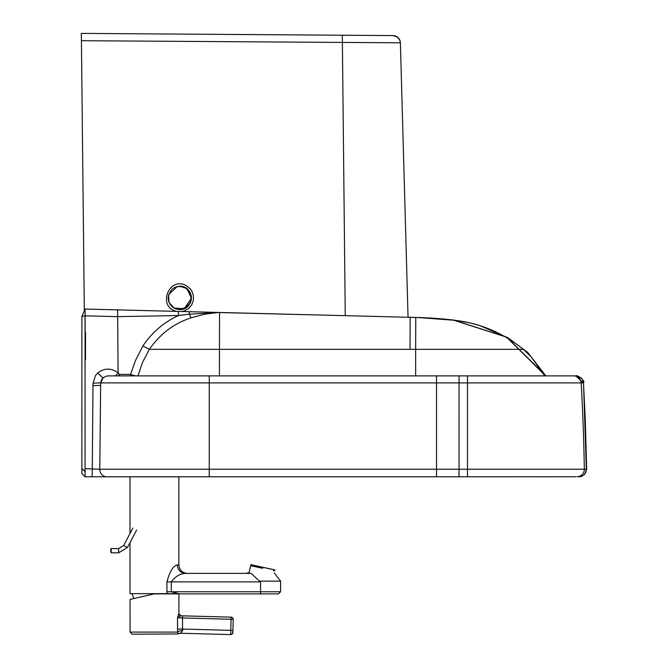 <?xml version="1.0" encoding="UTF-8"?>
<svg xmlns="http://www.w3.org/2000/svg" width="668" height="668" viewBox="0 0 668 668"><rect width="100%" height="100%" fill="white"/><g stroke="black" fill="none" stroke-linecap="round" stroke-linejoin="round"><path stroke-width="1" d="M565.287 476.768L559.158 476.793L565.303 476.777M565.545 476.768L106.771 476.785A7.431 6.981 -90 0 1 99.791 469.228L85.053 468.702L85.12 476.785M566.138 476.777L566.573 476.777M467.249 476.785L473.854 476.785M497.819 476.785L504.649 476.785M81.888 473.595L85.078 476.785L81.888 473.595L81.88 468.493L84.828 471.449M85.103 309.059L81.897 316.407L81.88 468.493M81.897 316.407L85.07 315.83L85.053 468.702M420.197 317.567A4.25 4.25 -90 0 0 419.913 317.567A4.25 4.25 -90 0 1 419.997 317.567A4.25 4.25 -90 0 0 419.972 317.567L420.038 317.567A4.25 4.25 -90 0 0 419.938 317.567L420.038 317.567A4.25 4.25 -90 0 1 420.18 317.567L409.1 317.267M415.897 317.442A4.25 4.025 91.5 0 1 416.131 317.442L408.106 317.242M469.095 322.694L453.806 320.089M444.946 319.162L417.792 317.484M464.928 349.331L462.874 349.331M85.496 359.985L85.562 332.689M85.22 359.985L85.12 312.49M544.687 375.884L531.144 356.846L523.361 349.331C503.305 333.132 480.726 323.479 455.618 320.364L417.358 317.484M469.37 322.761L479.749 325.541L508.231 337.975L527.72 352.445L545.856 375.884L506.937 337.24L453.772 320.089L419.997 317.567L453.797 320.081A424.84 424.84 -90 0 0 420.089 317.567A4.25 4.25 -90 0 0 419.947 317.567L419.846 317.567M137.909 375.884L142.476 362.515L149.373 349.331C160.003 333.983 173.905 323.479 191.073 317.818L189.211 314.169L189.311 311.697L85.087 309.05L85.07 315.83L117.66 316.649L118.102 372.961A15.698 15.581 -133.6 0 1 119.572 374.406L130.536 374.406L135.612 360.252L142.894 345.949C152.271 332.171 164.136 322.034 178.481 315.546L117.66 316.649A7.431 0.66 -88.5 0 0 117.167 309.868M419.997 317.567L189.311 311.697M109.31 309.668A4.25 3.699 -88.5 0 0 109.251 309.668L120.332 309.952A4.25 0.743 -88.5 0 0 120.315 309.952L109.201 309.668M579.423 476.777L581.77 476.334L584.483 474.614L586.663 469.228L583.49 382.889L582.129 379.015L581.093 377.846L577.586 376.042L574.263 375.884A7.431 7.431 90 0 0 574.23 375.884M579.223 476.785L578.922 476.785A7.431 7.431 -89.8 0 0 586.354 469.228L583.49 382.889L585.293 420.164L586.663 469.228L99.791 469.228L100.626 385.394L92.994 385.628A2103.59 2089.855 -139.7 0 1 93.077 383.123L95.474 375.608L97.812 372.894C104.625 367.843 111.389 367.868 118.102 372.961L115.614 375.884M106.771 476.785L85.078 476.785M214.328 476.785L243.736 476.785M91.75 476.785A7.431 0.526 -90 0 0 92.276 468.702L92.994 385.628M576.876 476.752A7.431 7.431 -82.9 0 0 584.333 469.195A2124.265 2123.831 -90 0 0 581.168 382.898L467.5 382.898L467.508 375.884L209.259 375.884L209.251 382.898L467.5 382.898A2124.19 2.672 -90 0 0 467.491 469.228L467.5 476.785L209.259 476.785L209.251 469.228A2124.265 2.672 -90 0 1 209.251 382.898L100.768 382.898A2124.19 2032.156 -90 0 0 100.626 385.394A2087.141 2072.545 -137.5 0 1 100.709 382.898L93.077 383.123M97.812 372.894A7.431 0.852 48.1 0 0 103.123 377.779A7.431 7.114 -90 0 0 100.768 382.898L103.123 377.779L106.371 376.126L108.416 375.884L209.259 375.884M118.269 375.884L119.572 374.406L119.405 375.884M135.52 375.884A7.431 0.843 18.6 0 1 130.536 374.406L130.569 375.884M331.52 315.304L219.538 312.557L219.463 349.331L149.373 349.331L142.894 345.949M415.772 317.442L415.655 349.331L219.463 349.331L219.455 375.975M191.073 317.818L204.7 314.177L218.044 312.524L189.211 314.169L178.481 315.546A4.534 0.534 -88.5 0 0 178.055 311.413M219.421 312.465A4.25 0.559 -88.6 0 1 219.538 312.557L217.985 312.424M523.361 349.331L415.655 349.331L415.638 376.084M377.812 476.785L513.133 476.785M534.083 476.785L535.118 476.785M185.57 287.758L188.301 289.904L190.28 292.768L191.324 296.083L191.357 299.565L190.355 302.896L188.418 305.785L185.712 307.973L182.489 309.276L179.016 309.568L175.617 308.825L172.594 307.113L170.198 304.583L168.662 301.468L168.102 298.028C170.031 287.991 175.851 284.56 185.57 287.758M84.327 310.795L81.337 33.4L84.327 310.804M179.684 309.593C194.672 310.177 194.73 285.704 179.734 286.221L184.426 287.223L188.326 290.029L189.762 291.966L191.298 296.517L190.881 301.301L188.576 305.51L186.823 307.171L182.498 309.251M393.009 35.579L342.317 35.22L393.026 35.579L397.418 37.057L399.765 40.022L400.391 42.802L408.056 317.233L400.391 42.802A7.431 7.431 90 0 0 393.009 35.579L81.421 33.4M187.399 289.052C192.835 295.114 192.743 301.101 187.123 306.996M400.391 42.802L81.496 40.706M273.822 569.67L251.894 564.886M273.788 569.662L251.953 564.894L273.788 569.662M178.907 593.852L154.241 593.86L130.051 599.413L133.876 598.528L132.005 593.652M178.79 613.667L177.521 617.766L180.978 615.787L178.79 613.667A2.121 2.113 -88.4 0 0 180.844 615.787L182.573 615.838L182.523 617.958L231.095 619.269L231.153 617.149A2.121 2.121 -90 0 1 233.215 619.328L233.215 619.328A2.121 2.121 0 0 0 231.153 617.149L180.844 615.787M182.74 630.4A5.311 1.67 -6.4 0 0 177.663 632.087L130.068 632.103L132.13 634.224L177.847 633.932A5.311 5.311 -88.3 0 1 180.594 633.247L182.74 630.4L182.523 629.047L177.521 629.056L177.838 633.932L180.594 633.247A5.311 5.311 91.5 0 0 180.585 633.247L180.585 633.247M177.521 629.056L177.521 617.766L182.523 617.958L182.523 629.047L230.794 630.35L230.736 634.6A2.121 2.121 -90 0 1 230.677 634.6L230.736 634.6A2.121 2.121 -90 0 1 230.677 634.6L180.594 633.247L230.677 634.6A2.121 2.121 -90 0 0 230.736 634.6L230.736 634.6A2.121 2.121 -90 0 0 232.856 632.529L233.215 619.328L231.095 619.269L230.794 630.35L232.915 630.408L233.215 619.328M166.933 591.756L167.15 593.643L178.515 593.652L171.275 591.756L166.933 591.756L166.933 581.87C169.814 571.282 173.296 565.612 177.387 564.877A8.5 7.983 90 0 0 185.37 573.378L251.084 573.378L259.526 581.135L280.602 581.135L274.222 572.902M154.45 593.877L278.481 593.877L280.602 591.756L171.275 591.756L171.275 581.87C175.158 576.576 179.851 573.745 185.37 573.378L245.707 573.378L249.181 572.635M278.481 593.877L178.907 593.877L178.915 613.667M166.933 581.87L260.57 581.87L259.526 581.135M130.009 542.608L130.009 593.652L167.15 593.652M177.387 564.877L178.865 564.877L178.865 476.818L130.009 476.818L130.009 533.481M262.658 568.318L250.634 565.696L262.658 568.318M251.669 565.921L250.634 565.696C256.22 565.053 241.457 562.924 262.883 567.282C284.117 572.242 269.847 568.034 274.657 570.94L273.613 570.714M179.458 286.23L186.213 288.159M187.274 288.943C194.204 299.239 191.708 306.119 179.792 309.593L179.801 309.593M547.125 476.802L550.983 476.793M416.206 317.442L408.056 317.225M453.388 320.089L506.67 337.198L545.556 375.884M410.027 349.331L410.144 317.3L415.73 317.442A4.25 4.025 -88.6 0 1 415.855 317.442L419.963 317.567M467.5 476.785L436.521 476.785L436.513 469.228A2124.19 2.672 90 0 1 436.513 382.898L436.521 375.884M459.033 476.785L459.041 375.884M535.16 476.785L550.432 476.785M458.841 476.785L442.892 476.785L458.841 476.785M573.745 375.884L575.766 375.884L583.189 382.898L581.168 382.898A7.431 7.431 -90 0 0 573.745 375.884L467.508 375.884M222.026 469.228L210.053 469.228M181.946 311.513L184.31 310.929L188.543 308.566L191.699 304.892L193.394 300.358L193.411 295.515L191.766 290.956L190.363 288.968L186.639 285.871C168.887 275.35 156.713 307.514 176.987 311.388M345.256 315.647L342.317 35.22M232.856 632.529A2.121 2.121 -90 0 1 230.736 634.6L232.539 633.606L232.915 630.408M260.578 593.877L260.57 581.87M111.18 552.837L118.603 552.837L118.603 548.587L111.18 548.587L110.646 550.708L111.18 552.837L111.18 548.587L110.646 549.196M136.614 530.041L127.429 547.501L123.672 545.522L132.857 528.062M453.797 320.081L439.627 318.694M583.498 382.889C585.828 380.818 576.342 374.33 576.066 375.884L575.766 375.884M545.856 375.884L574.263 375.884M558.506 476.793L575.674 476.727M543.468 476.802L546.474 476.802M566.155 476.777L567.182 476.785M81.897 316.34L85.087 309.05M507.388 476.785L493.076 476.785M209.259 476.785L93.445 476.785M107.982 476.785L244.02 476.785M98.129 476.785L109.46 476.785M498.921 476.785L502.503 476.785M174.006 308.065L168.996 302.387L168.561 294.688L177.321 286.488L180.544 286.246L186.982 288.71L191.465 298.287L184.201 308.725L174.006 308.065M185.479 287.758L190.263 292.926L191.365 298.529L190.422 302.546L185.587 307.998L180.043 309.585M130.051 599.413L130.068 632.103M182.573 615.838L231.153 617.149M180.594 633.247L230.677 634.6M178.865 564.877C179.366 570.038 182.197 572.868 187.357 573.378M280.602 591.756L280.602 581.135M127.429 547.501L118.603 552.837M123.672 545.522L118.603 548.587M248.955 573.378L250.634 565.696"/></g></svg>
